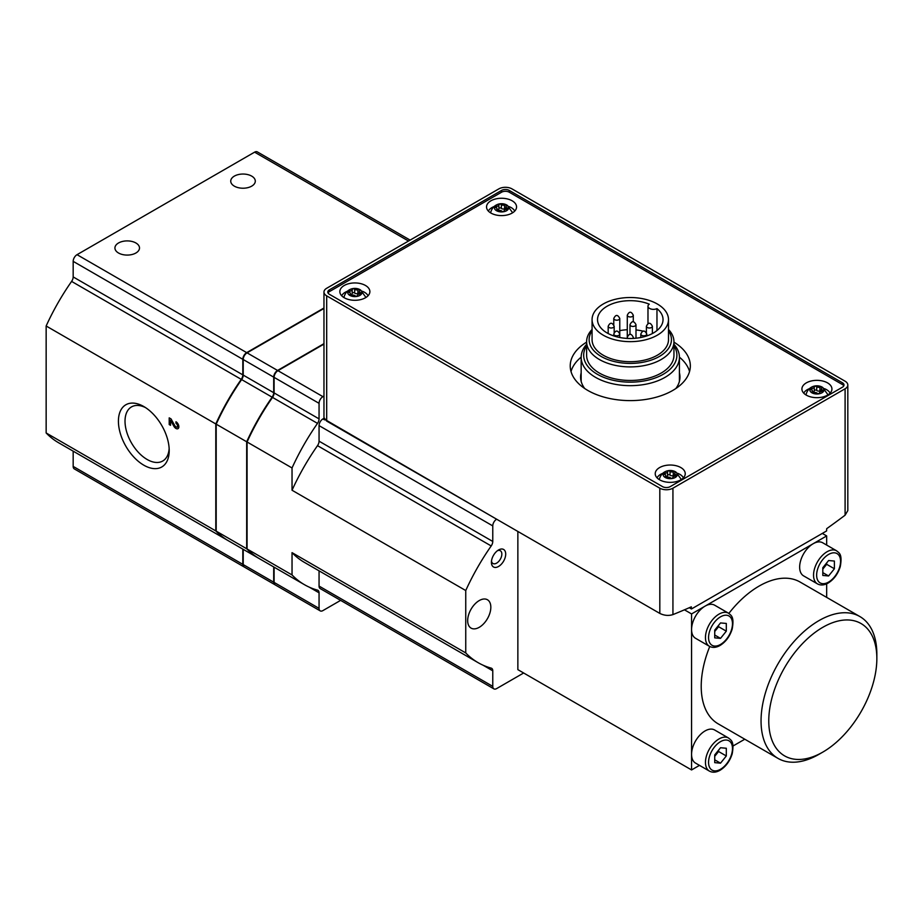 <?xml version="1.0" encoding="UTF-8"?>
<svg xmlns="http://www.w3.org/2000/svg" width="923" height="923" viewBox="0 0 923 923"><rect width="100%" height="100%" fill="white"/><g stroke="black" fill="none" stroke-linecap="round" stroke-linejoin="round"><path stroke-width="1.38" d="M656.968 308.617A32.755 18.91 180 0 1 663.037 319.589A32.755 18.91 180 0 1 630.282 338.499A32.755 18.91 180 0 1 597.527 319.589A32.755 18.91 180 0 1 615.272 302.779A32.755 18.91 180 0 1 649.273 304.175A5.457 3.15 0 0 0 647.981 306.217A5.457 3.15 0 0 0 651.142 309.067A5.457 3.15 0 0 0 656.968 308.617L656.968 330.549M619.771 330.642A32.755 18.91 180 0 1 627.282 329.73M635.993 329.938A32.755 18.91 180 0 1 643.343 331.219M645.777 331.899A32.755 18.91 180 0 1 646.388 332.095M673.952 344.302A49.127 28.371 180 0 1 679.42 357.293A49.127 28.371 180 0 1 630.282 385.664A49.127 28.371 180 0 1 581.155 357.293A49.127 28.371 180 0 1 586.613 344.302M673.952 345.825A46.623 26.917 180 0 1 630.282 382.157A46.623 26.917 180 0 1 586.613 345.825M496.528 519.141L324.561 419.25M509.265 190.438A5.457 3.15 0 0 0 501.547 190.438L329.384 289.834A5.457 3.15 0 0 0 327.792 292.06A5.457 3.15 0 0 0 329.384 294.287L662.518 486.617A5.457 3.15 0 0 0 670.236 486.617L842.399 387.222A5.457 3.15 0 0 0 844.003 384.995A5.457 3.15 0 0 0 842.399 382.768L509.265 190.438L509.265 192.215A5.457 3.15 0 0 0 501.547 192.215L329.384 291.622A5.457 3.15 0 0 0 328.011 292.949M845.099 388.779A9.276 5.353 0 0 0 847.822 384.995A9.276 5.353 0 0 0 845.099 381.211L511.977 188.88A9.276 5.353 0 0 0 498.847 188.88L326.684 288.276A9.276 5.353 0 0 0 323.961 292.06A9.276 5.353 0 0 0 326.684 295.856L659.818 488.186A9.276 5.353 0 0 0 672.936 488.186L845.099 388.779L845.099 515.196L847.822 510.581L847.822 384.995M323.961 292.06L323.961 417.658L326.684 421.084L659.818 613.414C664.214 615.572 668.598 615.964 672.936 614.603A818.863 472.772 120 0 0 691.327 606.826L691.465 608.972L826.57 530.967L826.708 528.671A818.863 472.772 120 0 0 845.099 515.196M324.088 418.257L322.923 418.927A5.457 3.15 120 0 0 319.058 425.618L319.058 441.171A5.457 3.15 120 0 1 317.5 445.659A163.775 94.55 120 0 0 292.037 490.24L465.746 590.535L465.746 652.93A163.775 94.55 120 0 0 478.137 662.679A163.775 94.55 120 0 0 491.198 668.125A5.457 3.15 120 0 1 491.636 668.31A5.457 3.15 120 0 1 492.767 670.813L492.767 686.366A5.457 3.15 120 0 0 493.897 688.87A5.457 3.15 120 0 0 496.632 688.593L523.653 672.994M323.961 343.668L277.569 370.458A5.457 3.15 120 0 0 273.704 377.138L273.704 392.702L243.211 375.096L243.211 359.532A5.457 3.15 120 0 1 247.064 352.851L323.961 308.455M273.704 392.702A5.457 3.15 120 0 1 272.135 397.19A163.775 94.55 120 0 0 246.683 441.771L246.683 548.747A163.775 94.55 120 0 0 259.075 558.496A163.775 94.55 120 0 0 259.271 558.6M246.683 548.747L216.19 531.14A163.775 94.55 120 0 0 228.581 540.89L259.075 558.496M273.704 566.941L273.704 582.182A5.457 3.15 120 0 0 274.835 584.674A5.457 3.15 120 0 0 275.031 584.778M243.211 549.335L243.211 564.576A5.457 3.15 120 0 0 244.341 567.068L274.835 584.674M272.135 397.19L241.641 379.584A163.775 94.55 120 0 0 216.19 424.165L216.19 531.14M246.683 441.771L216.19 424.165M241.641 379.584A5.457 3.15 120 0 0 243.211 375.096M323.961 308.005L246.683 352.632A5.457 3.15 120 0 0 242.818 359.312L242.818 374.865L73.171 276.923A5.457 3.15 120 0 1 71.602 281.411A163.775 94.55 120 0 0 46.15 325.992L46.15 432.968A163.775 94.55 120 0 0 58.541 442.717L228.189 540.659A163.775 94.55 120 0 0 228.385 540.774M228.189 540.659A163.775 94.55 120 0 1 215.797 530.921L215.797 423.945A163.775 94.55 120 0 1 241.261 379.365A5.457 3.15 120 0 0 242.818 374.865M242.818 549.116L242.818 564.345A5.457 3.15 120 0 0 243.949 566.849A5.457 3.15 120 0 0 244.157 566.953M145.522 407.597A31.244 18.033 -120 0 0 131.493 406.905A31.244 18.033 -120 0 0 126.705 431.941A31.244 18.033 -120 0 0 147.115 459.469A31.244 18.033 -120 0 0 162.736 461.015A31.244 18.033 -120 0 0 169.151 448.52M234.327 186.146A12.287 7.096 0 0 0 247.722 187.681A12.287 7.096 0 0 0 255.302 181.139A12.287 7.096 0 0 0 243.014 174.043A12.287 7.096 0 0 0 230.738 181.139A12.287 7.096 0 0 0 234.327 186.146M118.525 253.006A12.287 7.096 0 0 0 131.908 254.54A12.287 7.096 0 0 0 139.5 247.987A12.287 7.096 0 0 0 127.212 240.903A12.287 7.096 0 0 0 114.925 247.987A12.287 7.096 0 0 0 118.525 253.006M143.815 465.192A35.916 20.733 -120 0 0 169.209 450.528A35.916 20.733 -120 0 0 143.815 406.547A35.916 20.733 -120 0 0 118.421 421.211A35.916 20.733 -120 0 0 143.815 465.192M73.171 451.162L73.171 466.403A5.457 3.15 120 0 0 74.302 468.896L243.949 566.849M410.112 240.107L257.321 151.891A5.457 3.15 120 0 0 254.598 152.157L77.036 254.679A5.457 3.15 120 0 0 73.171 261.359L73.171 276.923M175.958 421.765L175.958 423.322A2.181 1.258 -120 0 1 177.389 425.249A2.181 1.258 -120 0 1 177.054 426.991A2.181 1.258 -120 0 1 174.839 425.688L171.067 418.938L169.209 417.865L169.209 424.545L170.559 425.33L170.559 420.277L173.859 426.207A4.096 2.365 -120 0 0 178.012 428.653A4.096 2.365 -120 0 0 178.635 425.376A4.096 2.365 -120 0 0 175.958 421.765M215.797 423.945L46.15 325.992M215.797 530.921L46.15 432.968M323.961 344.106L277.95 370.677A5.457 3.15 120 0 0 274.096 377.369L274.096 392.921A5.457 3.15 120 0 1 272.527 397.409A163.775 94.55 120 0 0 247.064 441.99L247.064 548.966A163.775 94.55 120 0 0 259.455 558.715L304.428 584.674A163.775 94.55 120 0 0 317.5 590.132A5.457 3.15 120 0 1 317.927 590.305A5.457 3.15 120 0 1 319.058 592.808L319.058 608.361A5.457 3.15 120 0 0 320.189 610.864A5.457 3.15 120 0 0 322.923 610.588L340.622 600.377M274.096 567.16L274.096 582.401A5.457 3.15 120 0 0 275.227 584.905L320.189 610.864M714.725 756.318L718.59 751.518L718.59 750.134M714.725 631.505L718.59 626.705L718.59 625.332M822.808 569.11L826.673 564.311L826.673 562.926M714.725 762.652L714.725 754.933L720.517 747.734L726.309 748.253L726.309 755.972L720.517 763.171L714.725 762.652M714.725 759.825L720.517 763.171M718.59 751.518L726.309 755.972M714.725 637.851L714.725 630.132L720.517 622.933L726.309 623.44L726.309 631.17L720.517 638.37L714.725 637.851M714.725 635.024L720.517 638.37M718.59 626.705L726.309 631.17M822.808 575.444L822.808 567.726L828.6 560.526L834.392 561.046L834.392 568.764L828.6 575.964L822.808 575.444M822.808 572.629L828.6 575.964M826.673 564.311L834.392 568.764M818.943 754.333L822.808 752.107A76.424 44.131 -60 0 1 768.767 720.909A76.424 44.131 -60 0 1 822.808 627.305A76.424 44.131 -60 0 1 876.85 658.503A76.424 44.131 -60 0 1 822.808 752.107L818.943 754.333A81.882 47.281 -60 0 1 778.008 758.394A81.882 47.281 -60 0 1 778.008 663.845A81.882 47.281 -60 0 1 859.89 616.564A81.882 47.281 -60 0 1 876.85 654.049L876.85 658.503M709.418 771.109L695.527 763.09A19.106 11.03 -60 0 1 691.569 754.333A19.106 11.03 -60 0 1 699.899 735.112A19.106 11.03 -60 0 1 714.633 729.989L728.524 738.019A19.106 11.03 -60 0 0 709.418 749.049A19.106 11.03 -60 0 0 709.418 771.109C712.568 772.782 716.121 772.505 720.067 770.267C725.824 766.644 729.862 761.175 732.181 753.872C734.523 740.915 730.901 740.188 728.524 738.019M699.472 765.375L691.569 769.944L691.569 629.532A19.106 11.03 -60 0 1 705.08 606.134L691.569 613.933L691.569 629.532A19.106 11.03 120 0 0 695.527 638.278L709.418 646.308A19.106 11.03 -60 0 1 709.418 624.236A19.106 11.03 -60 0 1 728.524 613.207L714.633 605.188A19.106 11.03 120 0 0 705.08 606.134L813.163 543.728A19.106 11.03 -60 0 1 822.716 542.782L836.607 550.812A19.106 11.03 -60 0 0 817.501 561.842A19.106 11.03 -60 0 0 817.501 583.901C820.651 585.574 824.204 585.297 828.15 583.059C833.907 579.436 837.946 573.968 840.265 566.664C842.607 553.708 838.984 552.981 836.607 550.812M778.008 758.394L718.175 723.851A81.882 47.281 -60 0 1 709.752 646.492M728.847 613.414A81.882 47.281 -60 0 1 800.056 582.021L859.89 616.564M817.501 583.901L803.61 575.883A19.106 11.03 -60 0 1 800.679 560.573A19.106 11.03 -60 0 1 813.163 543.728L826.673 535.928L822.324 533.425M497.52 550.662A7.372 4.257 -60 0 1 500.312 550.719A7.372 4.257 -60 0 1 501.443 556.627A7.372 4.257 -60 0 1 496.632 563.122A7.372 4.257 -60 0 1 492.94 563.491A7.372 4.257 -60 0 1 491.498 561.092M733.035 745.992L744.78 739.219M826.673 597.389L826.673 583.821M826.673 545.066L826.673 535.928M479.256 627.305A16.372 9.461 -60 0 1 471.065 628.113A16.372 9.461 -60 0 1 471.065 609.203A16.372 9.461 -60 0 1 487.448 599.754A16.372 9.461 -60 0 1 489.951 612.872A16.372 9.461 -60 0 1 479.256 627.305M498.558 566.468A10.095 5.826 -60 0 1 491.417 562.338A10.095 5.826 -60 0 1 498.558 549.97A10.095 5.826 -60 0 1 505.7 554.1A10.095 5.826 -60 0 1 498.558 566.468M691.569 613.933L684.439 609.815M517.861 531.452L517.861 669.648L691.569 769.944M496.632 519.222A5.457 3.15 120 0 0 492.767 525.902L492.767 541.455L319.058 441.171M465.746 590.535A163.775 94.55 120 0 1 491.198 545.955A5.457 3.15 120 0 0 492.767 541.455M319.058 570.841L319.058 586.082A5.457 3.15 120 0 0 320.189 588.574L493.897 688.87M465.746 652.93L292.037 552.646A163.775 94.55 120 0 0 304.428 562.395L478.137 662.679M323.961 396.036L322.923 396.648A5.457 3.15 120 0 0 319.058 403.328L319.058 418.88L274.096 392.921M292.037 490.24L292.037 467.961A163.775 94.55 120 0 1 317.5 423.38A5.457 3.15 120 0 0 319.058 418.88M292.037 552.646L292.037 574.937A163.775 94.55 120 0 0 304.428 584.674M292.037 467.961L247.064 441.99M292.037 574.937L247.064 548.966M689.296 607.715L691.465 608.972M843.772 385.883A5.457 3.15 0 0 0 842.399 384.545L509.265 192.215M586.613 342.145A60.053 34.67 0 0 0 570.229 365.946A60.053 34.67 0 0 0 587.824 390.452A60.053 34.67 0 0 0 653.265 397.975A60.053 34.67 0 0 0 690.335 365.946A60.053 34.67 0 0 0 673.952 342.145M512.161 200.799A15.01 8.665 180 0 1 516.557 206.925A15.01 8.665 180 0 1 501.547 215.601A15.01 8.665 180 0 1 486.536 206.925A15.01 8.665 180 0 1 495.801 198.918A15.01 8.665 180 0 1 512.161 200.799M680.851 467.569A15.01 8.665 180 0 1 685.247 473.695A15.01 8.665 180 0 1 670.236 482.36A15.01 8.665 180 0 1 655.226 473.695A15.01 8.665 180 0 1 664.491 465.688A15.01 8.665 180 0 1 680.851 467.569M827.539 382.883A15.01 8.665 180 0 1 831.935 389.01A15.01 8.665 180 0 1 816.924 397.675A15.01 8.665 180 0 1 801.914 389.01A15.01 8.665 180 0 1 811.179 381.003A15.01 8.665 180 0 1 827.539 382.883M365.485 285.484A15.01 8.665 180 0 1 369.881 291.622A15.01 8.665 180 0 1 354.859 300.287A15.01 8.665 180 0 1 339.849 291.622A15.01 8.665 180 0 1 349.113 283.603A15.01 8.665 180 0 1 365.485 285.484M359.878 289.614A7.096 4.096 180 0 1 359.451 295.637A7.096 4.096 180 0 1 349.079 294.887A7.096 4.096 180 0 1 351.248 288.98A7.096 4.096 180 0 1 358.482 288.98A7.096 4.096 180 0 1 359.878 289.614M359.682 290.768A2.296 1.327 0 0 0 359.347 291.46A2.296 1.327 0 0 0 360.547 292.626A1.315 0.761 0 0 1 359.889 294.045A2.296 1.327 180 0 0 357.524 295.372A2.296 1.327 180 0 0 357.536 295.406A1.315 0.761 0 0 0 357.536 295.406A1.315 0.761 0 0 1 355.067 295.787A2.296 1.327 0 0 0 351.848 295.291A1.315 0.761 0 0 1 350.048 294.252A2.296 1.327 0 0 0 350.382 293.56A2.296 1.327 0 0 0 349.182 292.395A1.315 0.761 0 0 1 349.84 290.964A2.296 1.327 0 0 0 352.194 289.649A2.296 1.327 0 0 0 352.194 289.603A1.315 0.761 0 0 0 352.194 289.603A1.315 0.761 0 0 1 354.663 289.222A2.296 1.327 0 0 0 357.882 289.73A1.315 0.761 0 0 1 359.682 290.768M358.482 288.98L360.443 289.868L365.693 297.079A10.914 6.299 180 0 1 365.773 297.575M343.956 297.575A10.914 6.299 180 0 1 344.025 297.079C345.144 292.995 347.544 290.295 351.248 288.98M362.347 291.264A13.649 7.88 180 0 1 364.516 292.279A13.649 7.88 180 0 1 368.035 295.787M341.695 295.787A13.649 7.88 180 0 1 347.383 291.264M506.565 204.918A7.096 4.096 180 0 1 506.127 210.952A7.096 4.096 180 0 1 495.766 210.202A7.096 4.096 180 0 1 497.935 204.295A7.096 4.096 180 0 1 505.169 204.295A7.096 4.096 180 0 1 506.565 204.918M506.369 206.083A2.296 1.327 0 0 0 506.023 206.775A2.296 1.327 0 0 0 507.235 207.94A1.315 0.761 0 0 1 506.577 209.359A2.296 1.327 180 0 0 504.212 210.686A2.296 1.327 180 0 0 504.212 210.721A1.315 0.761 0 0 0 504.212 210.721A1.315 0.761 0 0 1 501.754 211.102A2.296 1.327 0 0 0 498.535 210.606A1.315 0.761 0 0 1 496.724 209.567A2.296 1.327 0 0 0 497.07 208.863A2.296 1.327 0 0 0 495.87 207.698A1.315 0.761 0 0 1 496.528 206.279A2.296 1.327 0 0 0 498.882 204.952A2.296 1.327 0 0 0 498.882 204.918A1.315 0.761 0 0 0 498.882 204.918A1.315 0.761 0 0 1 501.351 204.537A2.296 1.327 0 0 0 504.569 205.033A1.315 0.761 0 0 1 506.369 206.083M505.169 204.295L507.119 205.183L512.38 212.394A10.914 6.299 180 0 1 512.461 212.89M490.644 212.89A10.914 6.299 180 0 1 490.713 212.394C491.832 208.31 494.232 205.61 497.935 204.295M509.035 206.579A13.649 7.88 180 0 1 511.204 207.594A13.649 7.88 180 0 1 514.711 211.09M488.382 211.09A13.649 7.88 180 0 1 494.059 206.579M675.255 471.688A7.096 4.096 180 0 1 674.817 477.71A7.096 4.096 180 0 1 664.456 476.96A7.096 4.096 180 0 1 666.614 471.065A7.096 4.096 180 0 1 673.859 471.065A7.096 4.096 180 0 1 675.255 471.688M667.571 475.414A1.315 0.761 0 0 1 670.029 475.091L670.029 471.307A2.296 1.327 0 0 0 673.259 471.803A1.315 0.761 0 0 1 675.059 472.841A2.296 1.327 0 0 0 674.713 473.534A2.296 1.327 0 0 0 675.924 474.699A1.315 0.761 0 0 1 675.255 476.13A2.296 1.327 180 0 0 672.902 477.445A2.296 1.327 180 0 0 672.902 477.491A1.315 0.761 0 0 1 672.902 477.514L672.902 477.491M665.414 477.122L665.414 476.326A1.315 0.761 0 0 0 667.214 477.376A2.296 1.327 0 0 1 670.444 477.872A1.315 0.761 0 0 0 672.902 477.514L672.902 477.445M665.414 476.326A2.296 1.327 0 0 0 665.76 475.633A2.296 1.327 0 0 0 664.548 474.468A1.315 0.761 0 0 1 665.218 473.049A2.296 1.327 0 0 0 667.571 471.722A2.296 1.327 0 0 0 667.571 471.688A1.315 0.761 0 0 1 670.029 471.307M673.859 471.065L675.809 471.953L681.07 479.152A10.914 6.299 180 0 1 681.139 479.648M659.334 479.648A10.914 6.299 180 0 1 659.403 479.152C660.51 475.068 662.922 472.368 666.614 471.065M677.724 473.349A13.649 7.88 180 0 1 679.882 474.364A13.649 7.88 180 0 1 683.401 477.86M657.072 477.86A13.649 7.88 180 0 1 662.749 473.349M821.943 387.002A7.096 4.096 180 0 1 821.505 393.025A7.096 4.096 180 0 1 811.144 392.275A7.096 4.096 180 0 1 813.301 386.379A7.096 4.096 180 0 1 820.535 386.379A7.096 4.096 180 0 1 821.943 387.002M821.747 388.156A2.296 1.327 0 0 0 821.401 388.848A2.296 1.327 0 0 0 822.601 390.014A1.315 0.761 0 0 1 821.943 391.433A2.296 1.327 180 0 0 819.589 392.76A2.296 1.327 180 0 0 819.589 392.794A1.315 0.761 0 0 0 819.589 392.794A1.315 0.761 0 0 1 817.12 393.175A2.296 1.327 0 0 0 813.901 392.679A1.315 0.761 0 0 1 812.102 391.64A2.296 1.327 0 0 0 812.436 390.948A2.296 1.327 0 0 0 811.236 389.783A1.315 0.761 0 0 1 811.894 388.364A2.296 1.327 0 0 0 814.259 387.037A2.296 1.327 0 0 0 814.259 387.002A1.315 0.761 0 0 1 816.717 386.622A2.296 1.327 0 0 0 819.936 387.118A1.315 0.761 0 0 1 821.747 388.156M820.535 386.379L822.497 387.268L827.758 394.467A10.914 6.299 180 0 1 827.827 394.963M806.01 394.963A10.914 6.299 180 0 1 806.091 394.467C807.198 390.383 809.609 387.683 813.301 386.379M824.412 388.664A13.649 7.88 180 0 1 826.57 389.679A13.649 7.88 180 0 1 830.089 393.175M803.76 393.175A13.649 7.88 180 0 1 809.436 388.664M350.382 294.725A2.296 1.327 0 0 0 352.194 293.433A2.296 1.327 0 0 0 352.194 293.399L352.194 289.684M359.347 293.549A1.315 0.761 0 0 0 357.882 293.514A2.296 1.327 0 0 1 354.663 293.018A1.315 0.761 0 0 0 352.194 293.341M812.436 392.125A2.296 1.327 0 0 0 814.259 390.821A2.296 1.327 0 0 0 814.259 390.787L814.259 387.072M821.401 390.937A1.315 0.761 0 0 0 819.936 390.902A2.296 1.327 0 0 1 816.717 390.406A1.315 0.761 0 0 0 814.259 390.729M665.76 476.81A2.296 1.327 0 0 0 667.571 475.518A2.296 1.327 0 0 0 667.571 475.472L667.571 471.757M670.029 475.091A2.296 1.327 0 0 0 673.259 475.587L673.259 471.803M674.713 475.622A1.315 0.761 0 0 0 673.259 475.587M497.07 210.04A2.296 1.327 0 0 0 498.882 208.748A2.296 1.327 0 0 0 498.882 208.713L498.882 204.998M506.023 208.863A1.315 0.761 0 0 0 504.569 208.829A2.296 1.327 0 0 1 501.351 208.333A1.315 0.761 0 0 0 498.882 208.656M689.55 371.507A60.053 34.67 0 0 0 679.42 357.155M581.155 357.155A60.053 34.67 0 0 0 571.014 371.507M581.155 372.846A49.68 28.682 0 0 0 580.602 377.08A49.68 28.682 0 0 0 584.732 388.537M675.832 388.537A49.68 28.682 0 0 0 679.963 377.08A49.68 28.682 0 0 0 679.42 372.846M668.494 329.488A43.669 25.209 180 0 1 673.952 341.695L673.952 355.24A43.669 25.209 180 0 1 630.282 380.461A43.669 25.209 180 0 1 586.613 355.24L586.613 341.695A43.669 25.209 180 0 1 592.07 329.488M657.303 303.99A38.212 22.06 180 0 1 668.494 319.589A38.212 22.06 180 0 1 630.282 341.648A38.212 22.06 180 0 1 592.07 319.589A38.212 22.06 180 0 1 615.664 299.202A38.212 22.06 180 0 1 657.303 303.99M668.494 319.589L668.494 339.641A38.212 22.06 180 0 1 630.282 361.701A38.212 22.06 180 0 1 592.07 339.641L592.07 319.589M668.494 330.815A41.166 23.767 180 0 1 630.282 363.408A41.166 23.767 180 0 1 592.07 330.815M673.952 341.695A43.669 25.209 180 0 1 630.282 366.904A43.669 25.209 180 0 1 586.613 341.695M177.251 426.888A4.096 2.365 -120 0 0 178.727 427.672M177.089 422.676L175.958 423.322M170.559 423.772L169.209 424.545M171.136 419.054L171.136 419.942M171.516 419.734L170.559 420.277M659.818 613.414L659.818 488.186M326.684 421.084L326.684 295.856M672.936 614.603L672.936 488.186M324.561 419.873L322.923 418.927M277.569 370.458L247.064 352.851M273.704 377.138L243.211 359.532M273.704 582.182L243.211 564.576M408.52 241.03L254.598 152.157M242.818 564.345L73.171 466.403M241.261 379.365L71.602 281.411M246.683 352.632L77.036 254.679M242.818 359.312L73.171 261.359M720.517 769.274A16.926 9.772 -60 0 1 710.156 754.529A16.926 9.772 -60 0 1 730.878 742.565A16.926 9.772 -60 0 1 720.517 769.274M720.517 644.462A16.926 9.772 -60 0 1 710.156 629.728A16.926 9.772 -60 0 1 730.878 617.752A16.926 9.772 -60 0 1 720.517 644.462M828.6 582.067A16.926 9.772 -60 0 1 818.24 567.322A16.926 9.772 -60 0 1 838.961 555.358A16.926 9.772 -60 0 1 828.6 582.067M492.767 525.902L319.058 425.618M491.198 545.955L317.5 445.659M492.767 686.366L319.058 586.082M492.767 670.813L483.029 665.183M319.058 608.361L274.096 582.401M319.058 592.808L309.332 587.19M317.5 423.38L272.527 397.409M322.923 396.648L277.95 370.677M319.058 403.328L274.096 377.369M842.399 384.545L842.399 382.768M501.547 192.215L501.547 190.438M329.384 291.622L329.384 289.834M360.547 293.952L360.547 292.626M350.048 295.048L350.048 294.252M349.84 292.695L349.84 290.964M354.663 293.018L354.663 289.222M357.882 293.514L357.882 289.73M822.601 391.352L822.601 390.014M812.102 392.437L812.102 391.64M811.894 390.094L811.894 388.364M816.717 390.406L816.717 386.622M819.936 390.902L819.936 387.118M675.924 476.037L675.924 474.699M665.218 474.78L665.218 473.049M507.235 209.267L507.235 207.94M496.724 210.352L496.724 209.567M496.528 208.01L496.528 206.279M501.351 208.333L501.351 204.537M504.569 208.829L504.569 205.033M647.265 327.492A3 1.731 0 0 0 650.542 327.873A3 1.731 0 0 0 652.388 326.269C650.323 322.242 648.327 322.242 646.388 326.269A3 1.731 0 0 0 647.265 327.492M641.67 335.291A3 1.731 0 0 0 644.946 335.672A3 1.731 0 0 0 646.792 334.068C644.727 330.042 642.731 330.042 640.793 334.068A3 1.731 0 0 0 641.67 335.291M632.532 338.453A3 1.731 0 0 0 633.282 337.299C631.217 333.272 629.221 333.272 627.282 337.299A3 1.731 0 0 0 628.032 338.453M614.649 335.291A3 1.731 0 0 0 617.925 335.672A3 1.731 0 0 0 619.771 334.068C617.706 330.042 615.71 330.042 613.772 334.068A3 1.731 0 0 0 614.649 335.291M609.053 327.492A3 1.731 0 0 0 612.33 327.873A3 1.731 0 0 0 614.176 326.269C612.111 322.242 610.115 322.242 608.176 326.269A3 1.731 0 0 0 609.053 327.492M614.649 319.693A3 1.731 0 0 0 617.925 320.073A3 1.731 0 0 0 619.771 318.47C617.706 314.443 615.71 314.443 613.772 318.47A3 1.731 0 0 0 614.649 319.693M628.159 316.462A3 1.731 0 0 0 631.436 316.843A3 1.731 0 0 0 633.282 315.239C631.217 311.213 629.221 311.213 627.282 315.239A3 1.731 0 0 0 628.159 316.462M630.859 325.934A3 1.731 0 0 0 634.136 326.315A3 1.731 0 0 0 635.993 324.711C633.928 320.685 631.92 320.685 629.982 324.711A3 1.731 0 0 0 630.859 325.934M174.816 425.653L173.859 426.207M581.155 357.293L581.155 381.326M679.42 357.293L679.42 381.326M709.418 646.308C712.568 647.981 716.121 647.704 720.067 645.465C725.824 641.843 729.862 636.374 732.181 629.071C734.523 616.114 730.901 615.376 728.524 613.207M359.347 294.079L359.347 291.46M350.382 295.256L350.382 293.56M352.194 293.433L352.194 289.649M821.401 391.467L821.401 388.848M812.436 392.644L812.436 390.948M814.259 390.821L814.259 387.037M674.713 476.153L674.713 473.534M665.76 477.341L665.76 475.633M667.571 475.518L667.571 471.722M506.023 209.383L506.023 206.775M497.07 210.571L497.07 208.863M498.882 208.748L498.882 204.952M652.388 333.538L652.388 326.269M646.388 332.603L646.388 326.269M646.792 335.914L646.792 334.068M640.793 337.495L640.793 334.068M633.282 338.418L633.282 337.299M627.282 338.418L627.282 315.239M619.771 337.495L619.771 318.47M613.772 335.914L613.772 334.068M614.176 332.603L614.176 326.269M608.176 333.538L608.176 326.269M613.772 324.804L613.772 318.47M633.282 321.839L633.282 315.239M635.993 338.21L635.993 324.711M629.982 334.426L629.982 324.711M647.981 306.217L647.981 323.708M178.785 425.999L177.054 426.991"/></g></svg>
